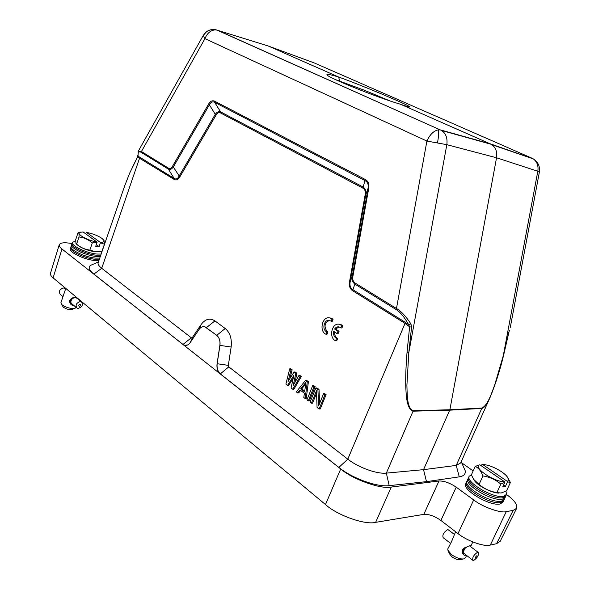 <?xml version="1.0" encoding="UTF-8"?>
<svg xmlns="http://www.w3.org/2000/svg" width="590" height="590" viewBox="0 0 590 590"><rect width="100%" height="100%" fill="white"/><g stroke="black" fill="none" stroke-linecap="round" stroke-linejoin="round"><path stroke-width="0.89" d="M92.733 264.423L90.484 265.404C87.999 267.329 89.127 270.227 93.862 274.099L183.003 344.442L191.308 337.782L192.369 337.524L201.19 324.448C205.335 318.947 209.915 317.767 214.93 320.894L225.24 328.527C230.056 332.657 232.018 338.822 231.14 347.031L228.33 365.372L228.795 366.855L220.321 373.89L338.852 467.428C352.422 478.431 376.973 487.288 389.216 485.644L426.496 481.639L459.263 476.86C463.843 476.101 465.812 474.028 465.156 470.621L463.548 466.978M508.58 332.996L503.521 355.6C500.136 369.805 495.659 383.736 490.084 397.417L460.65 462.973L456.232 465.407L423.531 469.662L386.339 473.121C376.899 474.205 358.3 467.479 347.798 459.153L228.795 366.855M129.682 173.128L138.016 156.144L174.131 178.401C176.019 179.611 177.649 178.888 179.021 176.248L215.276 114.327C216.987 111.967 218.757 111.149 220.586 111.871L362.946 186.927C365.387 188.498 366.353 191.02 365.83 194.501L350.143 281.858C349.523 285.59 350.445 288.2 352.901 289.697L352.768 290.804C349.922 288.938 348.845 285.892 349.538 281.681L365.217 194.427C365.697 191.411 364.9 189.309 362.813 188.114L220.542 112.948C218.912 112.159 217.437 112.838 216.117 114.998L179.825 176.912C178.091 179.78 176.181 180.599 174.109 179.382L137.463 156.984L129.682 173.128L124.822 185.511L98.139 262.764M191.308 337.782L101.716 268.303C98.906 266.068 97.711 264.224 98.147 262.764M293.26 378.087L288.717 385.351L287.61 385.358L285.885 384.068L289.742 368.816L291.04 369.768L288.053 381.45L294.078 371.995L295.826 373.278L293.252 385.329L298.894 375.528L300.214 376.494L292.81 389.26L291.069 387.954L293.872 375.329L287.61 385.358M289.742 368.816L290.848 368.831L292.146 369.775L289.904 378.537M294.078 371.995L295.184 372.002L296.932 373.286L295.015 382.261M298.894 375.528L300 375.528L301.32 376.494L293.916 389.245L292.81 389.26M306.63 380.388L308.415 381.693L306.247 398.486L305.141 398.508L303.806 397.513L304.374 393.235L299.949 389.931L297.618 392.866L296.298 391.885L305.524 380.388L306.63 380.388M300.635 390.447L298.732 392.851L297.618 392.866M312.693 385.646L313.799 385.639L315.149 386.627L309.374 400.831L308.268 400.853L306.925 399.85L312.693 385.646L314.042 386.634L308.268 400.853M316.565 393.272L312.516 403.184L311.409 403.213L310.06 402.203L315.856 387.962L317.899 389.466L318.622 405.846L323.615 393.655L324.994 394.666L319.124 409.003L317.073 407.461L316.469 390.787L311.409 403.213M315.856 387.962L316.963 387.954L319.006 389.452L319.625 403.405M323.615 393.655L324.721 393.641L326.1 394.651L320.23 408.966L319.124 409.003M337.023 333.571L337.959 331.263L334.604 329.021C335.872 327.199 337.421 326.513 339.25 326.978L340.836 327.922L341.78 325.614L339.759 324.471C332.192 321.675 328.165 337.517 335.599 340.791L336.543 338.468C334.154 337.096 333.195 334.714 333.675 331.329L337.023 333.571L338.114 333.623L339.051 331.315L335.703 329.08L338.948 326.897M335.599 340.791L336.691 340.836L337.642 338.52C335.43 337.303 334.442 335.127 334.67 331.993M340.836 327.922L341.935 327.981L342.871 325.673L340.85 324.537L339.088 324.308M331.064 321.454L331.993 319.161L330.039 318.054C322.59 315.267 318.578 331.027 325.901 334.235L326.838 331.927L326.041 331.462C321.609 328.497 324.714 318.718 329.53 320.532L332.163 321.528L333.084 319.234L331.138 318.128L329.412 317.899M325.901 334.235L327 334.287L327.929 331.986L327.14 331.521C323.799 326.646 324.507 322.959 329.257 320.459M65.785 288.414L60.895 302.781L62.046 304.824C64.922 306.903 68.411 308.135 72.511 308.533L75.409 308.069L75.963 307.243M73.979 305.62L73.507 305.635C70.793 305.096 69.509 303.341 69.657 300.362C71.309 298.09 73.551 297.058 76.376 297.264L76.42 297.264M61.294 304.071L63.381 307.243C66.722 309.337 69.686 310.052 72.282 309.403L74.746 308.356M70.594 299.816L71.272 300.369L71.029 301.07L70.276 300.531L70.8 299.491M70.321 300.922L70.925 302.117L70.335 301.756L70.343 300.59M76.471 307.656L71.066 303.098M72.489 298.267L75.668 297.655L77.253 298.393M71.707 298.629L72.651 298.393L72.15 299.012L71.707 298.629L72.083 298.938L72.651 298.393M71.361 298.923L71.877 299.344L71.456 300L70.756 299.462L71.722 298.665M78.529 299.019L78.485 299.388M65.232 288.702L63.668 287.964C59.553 289.262 58.44 291.423 60.313 294.447L62.99 296.63M73.573 297.898L72.909 298.098M71.154 303.216L71.589 303.695M78.064 308.393L77.017 308.098C75.159 305.06 76.294 302.862 80.439 301.505L81.457 301.792C83.338 304.816 82.209 307.014 78.064 308.393M71.036 303.113L70.97 302.464M70.476 302.22L70.859 302.53M70.815 302.154L70.955 301.446M70.24 300.981L70.844 301.475M70.925 301.062L71.272 300.369M70.52 299.838L71.161 300.362M71.361 299.956L71.877 299.344M71.309 298.909L71.788 299.3M79.289 306.402C78.256 305.598 78.514 304.853 80.056 304.182C81.081 304.986 80.83 305.731 79.289 306.402M455.605 531.738L451.549 541.627L447.862 548.744L447.803 550.101L451.446 554.548C456.232 557.904 460.421 559.35 464.02 558.87L465.495 557.808L466.543 555.529M466.13 555.212L465.591 555.456C463.143 555.389 462.118 553.56 462.516 549.969L467.73 546.347L471.093 545.639L470.429 546.517M448.4 551.414L449.521 553.863L451.955 556.835C455.421 559.231 458.319 560.153 460.643 559.586L463.165 559.01M462.597 550.205L463.74 551.075L463.438 551.886L462.582 551.23L462.722 549.578M462.722 551.598L463.489 552.181L463.489 552.771L463.032 552.609L462.649 551.281M472.649 560.19L463.239 552.764M478.151 552.336C479.036 555.028 477.553 557.734 473.704 560.441L472.981 560.448C472.111 557.734 473.6 555.028 477.458 552.336L478.151 552.336L469.544 545.846M451.645 541.406L451.977 540.565M448.592 530.049L447.515 529.754C443.643 532.305 442.198 534.953 443.171 537.697L450.553 543.331M465.355 548.117L465.93 547.314L465.355 548.117L464.795 547.697M464.323 547.999L465.045 548.553L464.522 549.371L463.519 548.634M463.172 548.988L464.278 549.821L463.902 550.647L462.656 549.792M463.29 552.845L463.696 553.354M463.379 552.867L463.489 552.181M462.7 551.761L463.379 552.284M463.438 551.886L463.74 551.075M462.553 550.315L463.637 551.141M463.814 550.669L464.278 549.821M463.128 549.039L464.19 549.843M464.463 549.349L465.045 548.553M464.3 548.014L464.979 548.53M465.326 548.058L464.824 547.675M475.724 558.273C475.083 557.675 475.488 556.805 476.934 555.655C477.568 556.252 477.17 557.122 475.724 558.273M466.941 481.175L466.461 482.509C462.803 488.527 490.991 505.099 500.748 502.474L503.476 500.829L504.185 499.59M467.7 480.076L466.985 481.057C463.305 487.089 491.691 503.749 501.5 501.131L504.244 499.479L504.531 498.27M503.1 501.935L500.195 503.956C490.165 506.663 461.351 489.442 465.827 483.616L465.886 483.505M507.216 481.307L482.539 464.411C488.321 464.868 494.656 467.31 501.552 471.742C504.789 473.969 506.928 476.034 507.961 477.937C508.757 479.537 508.514 480.658 507.216 481.307L507.518 481.868L505.416 486.418L502.746 486.883L504.856 482.318L504.553 481.75C493.911 482.096 472.199 467.022 479.832 464.795L475.216 466.425C478.468 467.826 481.049 470.997 482.945 475.931C489.575 476.919 495.526 479.641 500.814 484.08L496.883 492.621C490.194 491.507 484.257 488.786 479.058 484.464L482.945 475.931M505.416 486.418L503.558 485.135M479.832 464.795L504.553 481.75M481.351 465.834L482 464.396L482.539 464.411M504.856 482.318L500.814 484.08M506.773 476.219L510.424 482.443L507.518 481.868M479.058 484.464L473.549 479.235L471.403 474.832L475.216 466.425M496.883 492.621L501.153 493.004L506.522 490.865L510.424 482.443M498.793 493.1C491.514 493.056 477.103 485.437 474.146 480.135M506.397 494.811L505.696 496.05L502.975 497.672C493.233 500.224 464.979 483.689 468.615 477.752L469.094 476.418M471.543 474.537L469.131 476.3C465.481 482.251 493.933 498.875 503.727 496.323L506.463 494.7L506.006 491.146M505.305 497.171L502.422 499.155C492.414 501.788 463.541 484.619 467.973 478.874L468.032 478.763M505.077 494.693L505.387 495.755M389.931 100.897L364.222 90.189L335.268 79.517M506.537 494.545L506.788 494.722C514.2 500.025 517.489 504.539 516.648 508.278L500.165 541.325L496.559 543.7L490.305 545.079C484.574 547.151 466.653 540.779 458.002 533.581L440.885 520.461C434.646 516.11 428.952 514.082 423.812 514.369L375.653 522.349C365.225 525.233 337.133 515.299 325.503 504.561L53.115 277.875C51.079 276.201 50.202 274.689 50.482 273.325L59.258 244.703C60.239 242.992 63.241 242.424 68.263 243.021L72.157 243.464M516.648 508.278L513.153 510.387L506.257 511.633C500.63 513.411 482.554 506.928 473.696 499.944L456.21 487.17L440.885 520.461M461.727 462.848L473.165 470.938M423.812 514.369L438.997 480.983L391.273 487.06C380.97 489.464 352.636 479.353 340.695 468.962L61.987 249.01C59.914 247.394 59.007 245.964 59.258 244.703M438.997 480.983C444.108 480.865 449.846 482.922 456.21 487.17M98.936 260.463L94.747 260.492C84.473 259.762 68.293 251.952 70.291 248.729L70.313 248.67M187.878 344.848L184.803 345.305L182.915 344.442L184.714 345.342C186.772 345.747 188.579 344.862 190.135 342.672L199.029 329.508C200.666 327.207 202.584 326.3 204.782 326.779L216.722 335.349C219.31 337.598 220.358 340.939 219.871 345.371L217.068 363.72C216.567 368.138 217.621 371.53 220.225 373.89L220.321 373.89C217.762 371.501 216.707 368.108 217.157 363.72L219.959 345.371C220.402 340.968 219.355 337.635 216.81 335.349L205.062 326.867M539.385 171.963L537.807 171.255L503.322 355.541L494.803 384.628C491.536 393.36 487.731 405.404 481.875 408.059L449.882 409.755L423.531 469.662L426.496 481.639M490.076 397.424C487.038 404.32 484.265 407.992 481.75 408.457L456.232 465.407L459.263 476.86M481.875 408.059L481.75 408.457L449.757 410.168L413.118 411.178C408.951 410.094 406.569 403.28 405.986 390.742C405.367 381.789 405.706 369.075 407.019 352.606L409.615 326.831L405.028 323.386L347.798 459.153L338.852 467.428M352.768 290.804L405.028 323.386L405.197 322.251L408.678 324.714L409.615 326.831L411.569 327.074L410.957 323.969L408.678 324.714C404.342 317.051 400.212 312.029 396.274 309.639L355.077 284.24C352.665 282.485 351.729 279.859 352.267 276.363L352.872 276.533C352.385 279.542 353.167 281.732 355.217 283.119L396.443 308.489C400.912 310.937 405.75 316.1 410.957 323.969M407.019 352.606L408.804 352.658L411.569 327.074M326.1 394.651L324.994 394.666M319.006 389.452L317.899 389.466M315.149 386.627L314.042 386.634M305.524 380.388L307.309 381.7L308.415 381.693M307.309 381.7L305.141 398.508M301.32 376.494L300.214 376.494M296.932 373.286L295.826 373.278M292.146 369.775L291.04 369.768M179.825 176.912L173.298 166.985C171.668 169.227 170.031 169.942 168.386 169.131L174.131 178.401L174.109 179.39M215.276 114.335L216.117 114.998M215.276 114.327L209.384 104.843C210.837 102.107 212.599 101.273 214.672 102.335L220.586 111.871L220.542 112.948M138.156 151.431L141.43 151.527L141.416 152.5L168.386 169.131L168.408 168.135C169.876 168.983 171.233 168.379 172.487 166.321L173.298 166.985L209.384 104.843L208.543 104.172C210.365 101.126 212.422 100.145 214.716 101.237L365.298 179.493L362.813 188.114M365.151 180.702C367.681 182.03 368.654 184.574 368.072 188.328L365.83 194.501L365.217 194.427M350.143 281.85L349.546 281.681M124.822 185.511L129.807 172.841M389.216 485.644L386.339 473.121L413.243 410.743L449.882 409.755L496.544 157.773L537.807 171.255C538.618 165.901 537.129 161.793 533.345 158.931C538.117 162.044 540.123 166.387 539.4 171.963L510.306 327.332M508.573 333.018L509.436 330.363M509.244 330.85L503.521 355.6M215.822 29.766L268.236 46.005L338.645 77.025C361.043 85.026 408.597 104.932 409.726 106.827C410.279 107.483 407.159 106.613 400.374 104.209L491.367 144.358L441.586 130.478C445.922 133.473 447.67 138.208 446.829 144.668L426.902 141.062L396.274 309.639M300.649 388.899L305.93 382.254L304.639 391.871L300.649 388.899L301.763 388.884L305.701 383.92M141.416 152.5C138.997 150.988 137.861 152.205 138.016 156.144L138.274 151.224L203.321 35.312M168.408 168.135L141.43 151.527L204.936 38.66L203.27 35.407L206.618 31.646C209.199 29.891 212.076 29.301 215.239 29.869L217.408 30.186L441.556 130.464L216.788 30.024C213.123 28.984 209.73 29.522 206.618 31.646L203.882 34.427M491.935 144.712L533.286 158.887L490.401 143.864L440.612 129.97L438.481 129.815C433.761 130.729 429.904 134.483 426.902 141.062L204.936 38.66C207.171 33.195 210.608 30.267 215.239 29.869M491.367 144.358L491.92 144.712C495.829 147.684 497.37 152.036 496.544 157.773L446.829 144.668L408.804 352.658L406.901 385.388C407.262 395.108 406.93 408.361 413.243 410.743M365.298 179.493C368.271 181.123 369.406 184.095 368.713 188.402L352.872 276.533M304.742 391.104L301.763 388.884M365.158 180.695L214.679 102.328L214.716 101.237M350.143 281.858L352.267 276.363L368.086 188.335L368.713 188.402M405.197 322.251L352.901 289.697L355.217 283.119M400.374 104.209C376.708 97.49 321.993 75.203 327.229 74.532C328.099 74.156 331.897 74.982 338.638 77.017L339.575 80.742M75.66 240.927L72.415 242.431C70.852 245.661 86.863 253.265 96.966 254.047L101.148 254.047M100.757 255.182L96.502 255.205C86.457 254.43 70.549 246.878 72.113 243.655L72.4 242.497M100.329 256.429L96.141 256.436C85.874 255.669 69.679 247.866 71.656 244.688L71.678 244.629M98.906 251.797L95.381 251.827C86.877 250.448 80.579 247.889 76.493 244.135M103.479 239.791L104.002 240.403L104.423 244.223L101.967 251.34L95.573 251.797L89.85 250.108C84.96 249.489 80.542 247.505 76.575 244.164L75.97 243.508L75.712 239.599L78.116 232.497L80.756 232.113M104.423 244.223L100.418 242.77L99.091 246.613L95.735 246.259L97.062 242.409L92.313 242.918L89.85 250.108M85.698 233.839L86.487 232.371C92.615 233.611 97.726 235.58 101.812 238.294L103.707 240.108C104.57 241.649 103.42 242.402 100.256 242.372L100.418 242.77M76.575 244.164L79.016 236.974C79.171 234.215 78.92 232.74 78.264 232.541L78.116 232.497M92.313 242.918C88.294 239.488 83.861 237.505 79.016 236.974M97.062 242.409L96.9 242.003C87.18 240.491 75.431 233.611 80.181 232.276L83.146 231.981L96.9 242.003M100.256 242.372L86.487 232.371M99.091 246.613L96.317 244.577M71.656 245.683L71.051 246.48C69.473 249.754 85.462 257.365 95.565 258.11L99.754 258.088M71.036 246.539L70.741 247.697C69.178 250.964 85.056 258.531 95.101 259.261L99.363 259.217M334.604 329.021L335.703 329.08M337.959 331.263L339.051 331.315M341.78 325.614L342.871 325.673M340.806 324.928L341.898 324.987M336.543 338.468L337.642 338.52M331.034 318.489L332.126 318.563M331.993 319.161L333.084 319.234M326.838 331.927L327.929 331.986M326.041 331.462L327.14 331.521M139.933 157.11L101.716 268.303L93.862 274.099M70.372 300.177L69.657 300.362M73.507 305.635L73.425 305.17M75.668 297.655L76.376 297.264M465.591 555.456L465.377 554.644M490.305 545.079L506.257 511.633M473.696 499.944L458.002 533.581M496.559 543.7L513.153 510.387M53.115 277.875L61.987 249.01M325.503 504.561L340.695 468.962M375.653 522.349L391.273 487.06M217.068 363.72L228.33 365.372M231.14 347.031L219.871 345.371M225.24 328.527L216.722 335.349M214.93 320.894L206.463 327.62M192.369 337.524L190.378 342.325M199.25 329.198L201.19 324.448M172.487 166.321L208.543 104.172M437.544 142.618C438.658 136.231 438.967 131.961 438.481 129.815M268.236 46.005L314.588 63.064L532.571 158.459M466.506 482.391L465.827 483.616M507.961 477.937L508.484 478.556M505.755 495.939L505.261 497.289M461.218 461.697L465.156 470.621M98.419 261.945L90.484 265.404M137.426 156.652L137.713 155.583M80.181 232.276L78.264 232.541M70.756 247.63L70.291 248.729M72.127 243.589L71.656 244.688M468.659 477.642L467.973 478.874M503.543 500.718L503.056 502.053M448.23 529.783L454.389 534.422M472.789 541.959L471.093 545.639M76.582 297.854L81.457 301.792M64.686 288.259L65.586 288.982M339.759 324.471L340.85 324.537M330.039 318.054L331.138 318.128M409.718 106.827L409.29 107.019M327.229 74.532L327.568 75.299"/></g></svg>
